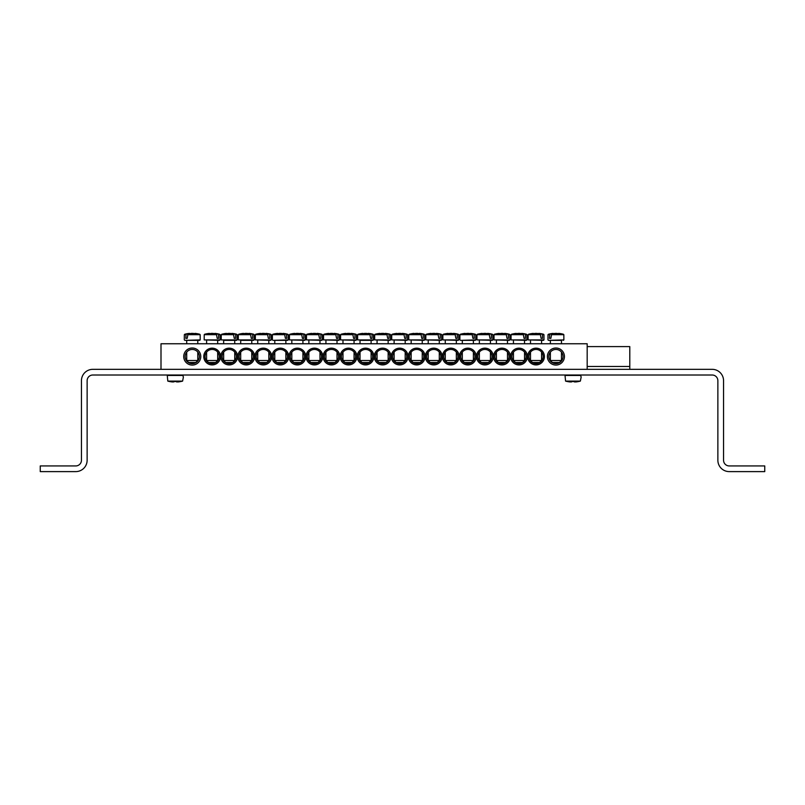 <?xml version="1.0" encoding="UTF-8"?>
<svg xmlns="http://www.w3.org/2000/svg" width="805" height="805" viewBox="0 0 805 805"><rect width="100%" height="100%" fill="white"/><g stroke="black" fill="none" stroke-linecap="round" stroke-linejoin="round"><path stroke-width="1.21" d="M183.158 375.452L167.259 375.452L167.802 381.107L182.604 381.107L183.399 377.002L182.604 375.009M177.643 381.973A28.396 28.286 0 0 0 182.604 381.107L167.802 381.107A28.396 28.286 0 0 0 172.763 381.973L173.84 381.49A28.215 28.105 0 0 0 176.577 381.49L177.643 381.973M176.617 381.973L176.577 381.49A28.215 28.105 -0 0 1 173.84 381.49L173.8 381.973M580.918 375.452L565.019 375.452L565.573 381.107L580.365 381.107L581.17 377.002L580.365 375.009M575.414 381.973A28.396 28.286 0 0 0 580.365 381.107L565.573 381.107A28.396 28.286 0 0 0 570.534 381.973L571.6 381.49A28.215 28.105 0 0 0 574.337 381.49L575.414 381.973M574.378 381.973L574.337 381.49A28.215 28.105 -0 0 1 571.6 381.49L571.56 381.973M516.146 362.512L516.146 363.055M587.177 346.603L629.792 346.603L629.792 369.334M712.184 375.009L92.817 375.009A5.685 5.685 0 0 0 87.131 380.695L87.131 460.249A11.361 11.361 0 0 1 75.761 471.609L40.25 471.609L40.25 465.934L75.761 465.934A5.685 5.685 0 0 0 81.446 460.249L81.446 380.695A11.361 11.361 0 0 1 92.817 369.334L712.184 369.334A11.361 11.361 0 0 1 723.554 380.695L723.554 460.249A5.685 5.685 0 0 0 729.239 465.934L764.75 465.934L764.75 471.609L729.239 471.609A11.361 11.361 0 0 1 717.869 460.249L717.869 380.695A5.685 5.685 0 0 0 712.184 375.009M528.935 356.545A7.104 7.104 0 0 1 539.592 350.396A7.104 7.104 0 0 1 539.592 362.693A7.104 7.104 0 0 1 528.935 356.545M527.657 356.545A8.382 8.382 0 0 0 540.225 363.8A8.382 8.382 0 0 0 540.225 349.29A8.382 8.382 0 0 0 527.657 356.545M587.177 369.334L587.177 343.755L161 343.755L161 369.334M510.612 356.545A8.382 8.382 0 0 0 523.18 363.8A8.382 8.382 0 0 0 523.18 349.29A8.382 8.382 0 0 0 510.612 356.545M476.51 356.545A8.382 8.382 0 0 0 489.088 363.8A8.382 8.382 0 0 0 489.088 349.29A8.382 8.382 0 0 0 476.51 356.545M442.418 356.545A8.382 8.382 0 0 0 454.986 363.8A8.382 8.382 0 0 0 454.986 349.29A8.382 8.382 0 0 0 442.418 356.545M408.326 356.545A8.382 8.382 0 0 0 420.894 363.8A8.382 8.382 0 0 0 420.894 349.29A8.382 8.382 0 0 0 408.326 356.545M374.234 356.545A8.382 8.382 0 0 0 386.803 363.8A8.382 8.382 0 0 0 386.803 349.29A8.382 8.382 0 0 0 374.234 356.545M237.566 356.545A8.382 8.382 0 0 0 224.998 349.29A8.382 8.382 0 0 0 224.998 363.8A8.382 8.382 0 0 0 237.566 356.545M271.667 356.545A8.382 8.382 0 0 0 259.089 349.29A8.382 8.382 0 0 0 259.089 363.8A8.382 8.382 0 0 0 271.667 356.545M305.759 356.545A8.382 8.382 0 0 0 293.181 349.29A8.382 8.382 0 0 0 293.181 363.8A8.382 8.382 0 0 0 305.759 356.545M339.851 356.545A8.382 8.382 0 0 0 327.283 349.29A8.382 8.382 0 0 0 327.283 363.8A8.382 8.382 0 0 0 339.851 356.545M373.943 356.545A8.382 8.382 0 0 0 361.375 349.29A8.382 8.382 0 0 0 361.375 363.8A8.382 8.382 0 0 0 373.943 356.545M200.777 356.545A8.523 8.523 0 0 0 187.988 349.159A8.523 8.523 0 0 0 187.988 363.93A8.523 8.523 0 0 0 200.777 356.545M564.446 356.545A8.523 8.523 0 0 0 551.667 349.159A8.523 8.523 0 0 0 551.667 363.93A8.523 8.523 0 0 0 564.446 356.545M356.897 356.545A8.382 8.382 0 0 0 344.329 349.29A8.382 8.382 0 0 0 344.329 363.8A8.382 8.382 0 0 0 356.897 356.545M322.805 356.545A8.382 8.382 0 0 0 310.237 349.29A8.382 8.382 0 0 0 310.237 363.8A8.382 8.382 0 0 0 322.805 356.545M288.713 356.545A8.382 8.382 0 0 0 276.135 349.29A8.382 8.382 0 0 0 276.135 363.8A8.382 8.382 0 0 0 288.713 356.545M254.622 356.545A8.382 8.382 0 0 0 242.043 349.29A8.382 8.382 0 0 0 242.043 363.8A8.382 8.382 0 0 0 254.622 356.545M220.52 356.545A8.382 8.382 0 0 0 207.952 349.29A8.382 8.382 0 0 0 207.952 363.8A8.382 8.382 0 0 0 220.52 356.545M391.28 356.545A8.382 8.382 0 0 0 403.848 363.8A8.382 8.382 0 0 0 403.848 349.29A8.382 8.382 0 0 0 391.28 356.545M425.372 356.545A8.382 8.382 0 0 0 437.94 363.8A8.382 8.382 0 0 0 437.94 349.29A8.382 8.382 0 0 0 425.372 356.545M459.464 356.545A8.382 8.382 0 0 0 472.042 363.8A8.382 8.382 0 0 0 472.042 349.29A8.382 8.382 0 0 0 459.464 356.545M493.556 356.545A8.382 8.382 0 0 0 506.134 363.8A8.382 8.382 0 0 0 506.134 349.29A8.382 8.382 0 0 0 493.556 356.545M511.889 356.545A7.104 7.104 0 0 1 522.536 350.396A7.104 7.104 0 0 1 522.536 362.693A7.104 7.104 0 0 1 511.889 356.545M494.834 356.545A7.104 7.104 0 0 1 505.49 350.396A7.104 7.104 0 0 1 505.49 362.693A7.104 7.104 0 0 1 494.834 356.545M477.788 356.545A7.104 7.104 0 0 1 488.444 350.396A7.104 7.104 0 0 1 488.444 362.693A7.104 7.104 0 0 1 477.788 356.545M460.742 356.545A7.104 7.104 0 0 1 471.398 350.396A7.104 7.104 0 0 1 471.398 362.693A7.104 7.104 0 0 1 460.742 356.545M443.696 356.545A7.104 7.104 0 0 1 454.352 350.396A7.104 7.104 0 0 1 454.352 362.693A7.104 7.104 0 0 1 443.696 356.545M426.65 356.545A7.104 7.104 0 0 1 437.306 350.396A7.104 7.104 0 0 1 437.306 362.693A7.104 7.104 0 0 1 426.65 356.545M409.604 356.545A7.104 7.104 0 0 1 420.26 350.396A7.104 7.104 0 0 1 420.26 362.693A7.104 7.104 0 0 1 409.604 356.545M392.558 356.545A7.104 7.104 0 0 1 403.214 350.396A7.104 7.104 0 0 1 403.214 362.693A7.104 7.104 0 0 1 392.558 356.545M375.512 356.545A7.104 7.104 0 0 1 386.159 350.396A7.104 7.104 0 0 1 386.159 362.693A7.104 7.104 0 0 1 375.512 356.545M219.242 356.545A7.104 7.104 0 0 1 208.586 362.693A7.104 7.104 0 0 1 208.586 350.396A7.104 7.104 0 0 1 219.242 356.545M236.288 356.545A7.104 7.104 0 0 1 225.642 362.693A7.104 7.104 0 0 1 225.642 350.396A7.104 7.104 0 0 1 236.288 356.545M253.334 356.545A7.104 7.104 0 0 1 242.687 362.693A7.104 7.104 0 0 1 242.687 350.396A7.104 7.104 0 0 1 253.334 356.545M270.389 356.545A7.104 7.104 0 0 1 259.733 362.693A7.104 7.104 0 0 1 259.733 350.396A7.104 7.104 0 0 1 270.389 356.545M287.435 356.545A7.104 7.104 0 0 1 276.779 362.693A7.104 7.104 0 0 1 276.779 350.396A7.104 7.104 0 0 1 287.435 356.545M304.481 356.545A7.104 7.104 0 0 1 293.825 362.693A7.104 7.104 0 0 1 293.825 350.396A7.104 7.104 0 0 1 304.481 356.545M321.527 356.545A7.104 7.104 0 0 1 310.871 362.693A7.104 7.104 0 0 1 310.871 350.396A7.104 7.104 0 0 1 321.527 356.545M338.573 356.545A7.104 7.104 0 0 1 327.917 362.693A7.104 7.104 0 0 1 327.917 350.396A7.104 7.104 0 0 1 338.573 356.545M355.619 356.545A7.104 7.104 0 0 1 344.963 362.693A7.104 7.104 0 0 1 344.963 350.396A7.104 7.104 0 0 1 355.619 356.545M372.665 356.545A7.104 7.104 0 0 1 362.009 362.693A7.104 7.104 0 0 1 362.009 350.396A7.104 7.104 0 0 1 372.665 356.545M563.027 356.545A7.104 7.104 0 0 1 552.371 362.693A7.104 7.104 0 0 1 552.371 350.396A7.104 7.104 0 0 1 563.027 356.545M199.358 356.545A7.104 7.104 0 0 1 188.702 362.693A7.104 7.104 0 0 1 188.702 350.396A7.104 7.104 0 0 1 199.358 356.545M186.71 343.755L186.71 340.354L199.65 340.354L197.789 340.354L197.789 343.755M187.645 334.679L200.173 334.679L187.968 334.256L187.193 338.362L185.814 338.362L186.076 334.256L184.335 334.679L185.814 334.679M199.771 334.256A28.416 28.416 0 0 0 195.072 333.391L194.971 333.391A28.396 20.004 97.1 0 1 197.295 333.874A28.215 19.873 97.1 0 0 195.363 333.874A28.396 20.004 -97.1 0 0 192.979 333.391L191.52 333.391A28.396 20.004 97.1 0 0 187.968 334.256M186.076 334.256A28.396 20.004 -97.1 0 1 189.537 333.391L189.437 333.391A28.416 28.416 0 0 0 184.737 334.256M187.193 338.362L185.814 338.362M197.789 360.519L186.71 360.519L188.702 362.512L195.806 362.512L197.789 360.519L197.789 352.097M561.155 340.354L548.527 340.354L561.155 340.354M551.314 334.679L563.842 334.679L551.636 334.256L550.862 338.362L549.483 338.362L549.755 334.256L548.004 334.679L549.483 334.679M549.755 334.256A28.396 20.004 -97.1 0 1 553.206 333.391L553.105 333.391A28.416 28.416 0 0 0 548.406 334.256M563.44 334.256A28.416 28.416 0 0 0 558.74 333.391L558.64 333.391A28.396 20.004 97.1 0 1 560.964 333.874A28.215 19.873 97.1 0 0 559.042 333.874A28.396 20.004 -97.1 0 0 556.647 333.391L555.198 333.391A28.396 20.004 97.1 0 0 551.636 334.256M559.837 360.519L550.379 360.519L552.371 362.512L559.475 362.512L561.467 360.519L559.837 360.519M550.862 338.362L549.483 338.362M373.48 334.679L371.739 334.256L373.48 334.679L373.51 339.911L357.621 339.911L372.957 340.354L360.026 340.354L360.026 343.755M372.011 334.679L372.011 338.362L370.632 338.362L369.857 334.256L357.641 334.679L370.169 334.679M369.857 334.256A28.396 20.004 -97.1 0 0 366.295 333.391L364.836 333.391A28.396 20.004 97.1 0 0 362.451 333.874A28.215 19.873 -97.1 0 0 360.519 333.874A28.396 20.004 -97.1 0 1 362.844 333.391L362.753 333.391A28.416 28.416 0 0 0 358.044 334.256M373.087 334.256A28.416 28.416 0 0 0 368.378 333.391L368.288 333.391A28.396 20.004 97.1 0 1 371.739 334.256M371.105 360.519L360.026 360.519L362.009 362.512L369.113 362.512L371.105 360.519L371.105 352.097M372.011 338.362L370.632 338.362M356.434 334.679L354.693 334.256L356.434 334.679L356.464 339.911L340.575 339.911L355.911 340.354L354.059 340.354L354.059 343.755M354.955 334.679L354.955 338.362L353.586 338.362L352.811 334.256L340.596 334.679L353.123 334.679M352.811 334.256A28.396 20.004 -97.1 0 0 349.249 333.391L347.79 333.391A28.396 20.004 97.1 0 0 345.405 333.874A28.215 19.873 -97.1 0 0 343.473 333.874A28.396 20.004 -97.1 0 1 345.798 333.391L345.697 333.391A28.416 28.416 0 0 0 340.998 334.256M356.031 334.256A28.416 28.416 0 0 0 351.332 333.391L351.242 333.391A28.396 20.004 97.1 0 1 354.693 334.256M354.059 360.519L342.98 360.519L344.963 362.512L352.067 362.512L354.059 360.519L354.059 352.097M354.955 338.362L353.586 338.362M339.388 334.679L337.647 334.256L339.388 334.679L339.418 339.911L323.519 339.911L338.865 340.354L337.013 340.354L337.013 343.755M337.909 334.679L337.909 338.362L336.54 338.362L335.766 334.256L323.55 334.679L336.077 334.679M335.766 334.256A28.396 20.004 -97.1 0 0 332.203 333.391L330.744 333.391A28.396 20.004 97.1 0 0 328.36 333.874A28.215 19.873 -97.1 0 0 326.428 333.874A28.396 20.004 -97.1 0 1 328.752 333.391L328.651 333.391A28.416 28.416 0 0 0 323.952 334.256M338.986 334.256A28.416 28.416 0 0 0 334.286 333.391L334.196 333.391A28.396 20.004 97.1 0 1 337.647 334.256M337.013 360.519L325.934 360.519L327.917 362.512L335.021 362.512L337.013 360.519L337.013 352.097M337.909 338.362L336.54 338.362M322.342 334.679L320.601 334.256L322.342 334.679L322.372 339.911L306.474 339.911L321.819 340.354L319.967 340.354L319.967 343.755M320.863 334.679L320.863 338.362L319.484 338.362L318.71 334.256L306.504 334.679L319.032 334.679M318.71 334.256A28.396 20.004 -97.1 0 0 315.147 333.391L313.698 333.391A28.396 20.004 97.1 0 0 311.314 333.874A28.215 19.873 -97.1 0 0 309.382 333.874A28.396 20.004 -97.1 0 1 311.706 333.391L311.605 333.391A28.416 28.416 0 0 0 306.906 334.256M321.94 334.256A28.416 28.416 0 0 0 317.24 333.391L317.14 333.391A28.396 20.004 97.1 0 1 320.601 334.256M319.967 360.519L308.879 360.519L310.871 362.512L317.975 362.512L319.967 360.519L319.967 352.097M320.863 338.362L319.484 338.362M305.296 334.679L303.545 334.256L305.296 334.679L305.326 339.911L289.428 339.911L304.773 340.354L302.922 340.354L302.922 343.755M303.817 334.679L303.817 338.362L302.439 338.362L301.664 334.256L289.458 334.679L301.986 334.679M301.664 334.256A28.396 20.004 -97.1 0 0 298.102 333.391L296.653 333.391A28.396 20.004 97.1 0 0 294.258 333.874A28.215 19.873 -97.1 0 0 292.336 333.874A28.396 20.004 -97.1 0 1 294.66 333.391L294.56 333.391A28.416 28.416 0 0 0 289.86 334.256M304.894 334.256A28.416 28.416 0 0 0 300.195 333.391L300.094 333.391A28.396 20.004 97.1 0 1 303.545 334.256M302.922 360.519L291.833 360.519L293.825 362.512L300.929 362.512L302.922 360.519L302.922 352.097M303.817 338.362L302.439 338.362M274.787 343.755L274.787 340.354L287.727 340.354L285.866 340.354L285.866 343.755M286.771 334.679L288.25 334.679L286.5 334.256L286.771 338.362L285.393 338.362L284.618 334.256L272.412 334.679L284.94 334.679M284.618 334.256A28.396 20.004 -97.1 0 0 281.056 333.391L279.597 333.391A28.396 20.004 97.1 0 0 277.212 333.874A28.215 19.873 -97.1 0 0 275.28 333.874A28.396 20.004 -97.1 0 1 277.604 333.391L277.514 333.391A28.416 28.416 0 0 0 272.815 334.256M287.848 334.256A28.416 28.416 0 0 0 283.149 333.391L283.048 333.391A28.396 20.004 97.1 0 1 286.5 334.256M285.866 360.519L274.787 360.519L276.779 362.512L283.883 362.512L285.866 360.519L285.866 352.097M286.771 338.362L285.393 338.362M271.204 334.679L269.454 334.256L271.204 334.679L271.225 339.911L255.336 339.911L270.671 340.354L268.82 340.354L268.82 343.755M269.725 334.679L269.725 338.362L268.347 338.362L267.572 334.256L255.366 334.679L267.894 334.679M267.572 334.256A28.396 20.004 -97.1 0 0 264.01 333.391L262.551 333.391A28.396 20.004 97.1 0 0 260.166 333.874A28.215 19.873 -97.1 0 0 258.234 333.874A28.396 20.004 -97.1 0 1 260.558 333.391L260.468 333.391A28.416 28.416 0 0 0 255.769 334.256M270.802 334.256A28.416 28.416 0 0 0 266.103 333.391L266.002 333.391A28.396 20.004 97.1 0 1 269.454 334.256M268.82 360.519L257.741 360.519L259.733 362.512L266.837 362.512L268.82 360.519L268.82 352.097M269.725 338.362L268.347 338.362M254.159 334.679L252.408 334.256L254.159 334.679L254.179 339.911L238.29 339.911L253.625 340.354L240.695 340.354L240.695 343.755M252.679 334.679L252.679 338.362L251.301 338.362L250.526 334.256L238.32 334.679L250.848 334.679M250.526 334.256A28.396 20.004 -97.1 0 0 246.964 333.391L245.505 333.391A28.396 20.004 97.1 0 0 243.12 333.874A28.215 19.873 -97.1 0 0 241.188 333.874A28.396 20.004 -97.1 0 1 243.513 333.391L243.422 333.391A28.416 28.416 0 0 0 238.713 334.256M253.756 334.256A28.416 28.416 0 0 0 249.047 333.391L248.956 333.391A28.396 20.004 97.1 0 1 252.408 334.256M251.774 360.519L240.695 360.519L242.687 362.512L249.792 362.512L251.774 360.519L251.774 352.097M252.679 338.362L251.301 338.362M237.113 334.679L235.362 334.256L237.113 334.679L237.133 339.911L221.244 339.911L236.579 340.354L223.649 340.354L223.649 343.755M235.634 334.679L235.634 338.362L234.255 338.362L233.48 334.256L221.264 334.679L233.792 334.679M233.48 334.256A28.396 20.004 -97.1 0 0 229.918 333.391L228.459 333.391A28.396 20.004 97.1 0 0 226.074 333.874A28.215 19.873 -97.1 0 0 224.142 333.874A28.396 20.004 -97.1 0 1 226.467 333.391L226.376 333.391A28.416 28.416 0 0 0 221.667 334.256M236.71 334.256A28.416 28.416 0 0 0 232.001 333.391L231.91 333.391A28.396 20.004 97.1 0 1 235.362 334.256M234.728 360.519L223.649 360.519L225.642 362.512L232.736 362.512L234.728 360.519L234.728 352.097M235.634 338.362L234.255 338.362M220.057 334.679L218.316 334.256L220.057 334.679L220.087 339.911L204.198 339.911L219.534 340.354L217.682 340.354L217.682 343.755M218.578 334.679L218.578 338.362L217.209 338.362L216.434 334.256L204.218 334.679L216.746 334.679M216.434 334.256A28.396 20.004 -97.1 0 0 212.872 333.391L211.413 333.391A28.396 20.004 97.1 0 0 209.028 333.874A28.215 19.873 -97.1 0 0 207.096 333.874A28.396 20.004 -97.1 0 1 209.421 333.391L209.32 333.391A28.416 28.416 0 0 0 204.621 334.256M219.654 334.256A28.416 28.416 0 0 0 214.955 333.391L214.865 333.391A28.396 20.004 97.1 0 1 218.316 334.256M217.682 360.519L206.603 360.519L208.586 362.512L215.69 362.512L217.682 360.519L217.682 352.097M218.578 338.362L217.209 338.362M390.536 334.679L388.785 334.256L390.536 334.679L390.556 339.911L374.667 339.911L390.002 340.354L388.151 340.354L388.151 343.755M389.057 334.679L389.057 338.362L387.678 338.362L386.903 334.256L374.687 334.679L387.225 334.679M386.903 334.256A28.396 20.004 -97.1 0 0 383.341 333.391L381.882 333.391A28.396 20.004 97.1 0 0 379.497 333.874A28.215 19.873 -97.1 0 0 377.565 333.874A28.396 20.004 -97.1 0 1 379.89 333.391L379.799 333.391A28.416 28.416 0 0 0 375.09 334.256M390.133 334.256A28.416 28.416 0 0 0 385.424 333.391L385.333 333.391A28.396 20.004 97.1 0 1 388.785 334.256M388.151 360.519L377.072 360.519L379.064 362.512L386.159 362.512L388.151 360.519L388.151 352.097M389.057 338.362L387.678 338.362M407.582 334.679L405.831 334.256L407.582 334.679L407.602 339.911L391.713 339.911L407.048 340.354L405.197 340.354L405.197 343.755M406.102 334.679L406.102 338.362L404.724 338.362L403.949 334.256L391.743 334.679L404.271 334.679M403.949 334.256A28.396 20.004 -97.1 0 0 400.387 333.391L398.928 333.391A28.396 20.004 97.1 0 0 396.543 333.874A28.215 19.873 -97.1 0 0 394.611 333.874A28.396 20.004 -97.1 0 1 396.935 333.391L396.845 333.391A28.416 28.416 0 0 0 392.146 334.256M407.179 334.256A28.416 28.416 0 0 0 402.48 333.391L402.379 333.391A28.396 20.004 97.1 0 1 405.831 334.256M405.197 360.519L394.118 360.519L396.11 362.512L403.214 362.512L405.197 360.519L405.197 352.097M406.102 338.362L404.724 338.362M424.627 334.679L422.877 334.256L424.627 334.679L424.658 339.911L408.759 339.911L424.104 340.354L422.243 340.354L422.243 343.755M423.148 334.679L423.148 338.362L421.77 338.362L420.995 334.256L408.789 334.679L421.317 334.679M420.995 334.256A28.396 20.004 -97.1 0 0 417.433 333.391L415.974 333.391A28.396 20.004 97.1 0 0 413.589 333.874A28.215 19.873 -97.1 0 0 411.657 333.874A28.396 20.004 -97.1 0 1 413.981 333.391L413.891 333.391A28.416 28.416 0 0 0 409.192 334.256M424.225 334.256A28.416 28.416 0 0 0 419.526 333.391L419.425 333.391A28.396 20.004 97.1 0 1 422.877 334.256M422.243 360.519L411.164 360.519L413.156 362.512L420.26 362.512L422.243 360.519L422.243 352.097M423.148 338.362L421.77 338.362M441.673 334.679L439.922 334.256L441.673 334.679L441.704 339.911L425.805 339.911L441.15 340.354L439.289 340.354L439.289 343.755M440.194 334.679L440.194 338.362L438.816 338.362L438.041 334.256L425.835 334.679L438.363 334.679M438.041 334.256A28.396 20.004 -97.1 0 0 434.479 333.391L433.02 333.391A28.396 20.004 97.1 0 0 430.635 333.874A28.215 19.873 -97.1 0 0 428.703 333.874A28.396 20.004 -97.1 0 1 431.037 333.391L430.937 333.391A28.416 28.416 0 0 0 426.237 334.256M441.271 334.256A28.416 28.416 0 0 0 436.572 333.391L436.471 333.391A28.396 20.004 97.1 0 1 439.922 334.256M439.289 360.519L428.21 360.519L430.202 362.512L437.306 362.512L439.289 360.519L439.289 352.097M440.194 338.362L438.816 338.362M458.719 334.679L456.978 334.256L458.719 334.679L458.749 339.911L442.851 339.911L458.196 340.354L456.344 340.354L456.344 343.755M457.24 334.679L457.24 338.362L455.861 338.362L455.087 334.256L442.881 334.679L455.409 334.679M455.087 334.256A28.396 20.004 -97.1 0 0 451.525 333.391L450.076 333.391A28.396 20.004 97.1 0 0 447.691 333.874A28.215 19.873 -97.1 0 0 445.759 333.874A28.396 20.004 -97.1 0 1 448.083 333.391L447.983 333.391A28.416 28.416 0 0 0 443.283 334.256M458.317 334.256A28.416 28.416 0 0 0 453.618 333.391L453.517 333.391A28.396 20.004 97.1 0 1 456.978 334.256M456.344 360.519L445.256 360.519L447.248 362.512L454.352 362.512L456.344 360.519L456.344 352.097M457.24 338.362L455.861 338.362M462.312 343.755L462.312 340.354L475.242 340.354L473.39 340.354L473.39 343.755M474.286 334.679L475.765 334.679L474.024 334.256L474.286 338.362L472.907 338.362L472.133 334.256L459.927 334.679L472.454 334.679M472.133 334.256A28.396 20.004 -97.1 0 0 468.58 333.391L467.121 333.391A28.396 20.004 97.1 0 0 464.737 333.874A28.215 19.873 -97.1 0 0 462.805 333.874A28.396 20.004 -97.1 0 1 465.129 333.391L465.028 333.391A28.416 28.416 0 0 0 460.329 334.256M475.363 334.256A28.416 28.416 0 0 0 470.663 333.391L470.563 333.391A28.396 20.004 97.1 0 1 474.024 334.256M473.39 360.519L462.312 360.519L464.294 362.512L471.398 362.512L473.39 360.519L473.39 352.097M474.286 338.362L472.907 338.362M492.811 334.679L491.07 334.256L492.811 334.679L492.841 339.911L476.942 339.911L492.288 340.354L490.436 340.354L490.436 343.755M491.332 334.679L491.332 338.362L489.963 338.362L489.188 334.256L476.973 334.679L489.5 334.679M489.188 334.256A28.396 20.004 -97.1 0 0 485.626 333.391L484.167 333.391A28.396 20.004 97.1 0 0 481.782 333.874A28.215 19.873 -97.1 0 0 479.85 333.874A28.396 20.004 -97.1 0 1 482.175 333.391L482.074 333.391A28.416 28.416 0 0 0 477.375 334.256M492.408 334.256A28.416 28.416 0 0 0 487.709 333.391L487.619 333.391A28.396 20.004 97.1 0 1 491.07 334.256M490.436 360.519L479.357 360.519L481.34 362.512L488.444 362.512L490.436 360.519L490.436 352.097M491.332 338.362L489.963 338.362M509.857 334.679L508.116 334.256L509.857 334.679L509.887 339.911L493.998 339.911L509.334 340.354L507.482 340.354L507.482 343.755M508.378 334.679L508.378 338.362L507.009 338.362L506.234 334.256L494.018 334.679L506.546 334.679M506.234 334.256A28.396 20.004 -97.1 0 0 502.672 333.391L501.213 333.391A28.396 20.004 97.1 0 0 498.828 333.874A28.215 19.873 -97.1 0 0 496.896 333.874A28.396 20.004 -97.1 0 1 499.221 333.391L499.12 333.391A28.416 28.416 0 0 0 494.421 334.256M509.454 334.256A28.416 28.416 0 0 0 504.755 333.391L504.665 333.391A28.396 20.004 97.1 0 1 508.116 334.256M507.482 360.519L496.403 360.519L498.386 362.512L505.49 362.512L507.482 360.519L507.482 352.097M508.378 338.362L507.009 338.362M526.913 334.679L525.162 334.256L526.913 334.679L526.933 339.911L511.044 339.911L526.379 340.354L524.528 340.354L524.528 343.755M525.434 334.679L525.434 338.362L524.055 338.362L523.28 334.256L511.064 334.679L523.592 334.679M523.28 334.256A28.396 20.004 -97.1 0 0 519.718 333.391L518.259 333.391A28.396 20.004 97.1 0 0 515.874 333.874A28.215 19.873 -97.1 0 0 513.942 333.874A28.396 20.004 -97.1 0 1 516.267 333.391L516.176 333.391A28.416 28.416 0 0 0 511.467 334.256M526.51 334.256A28.416 28.416 0 0 0 521.801 333.391L521.71 333.391A28.396 20.004 97.1 0 1 525.162 334.256M524.528 360.519L513.449 360.519L515.442 362.512L522.536 362.512L524.528 360.519L524.528 352.097M525.434 338.362L524.055 338.362M543.959 334.679L542.208 334.256L543.959 334.679L543.979 339.911L528.09 339.911L543.425 340.354L541.574 340.354L541.574 343.755M542.479 334.679L542.479 338.362L541.101 338.362L540.326 334.256L528.12 334.679L540.648 334.679M540.326 334.256A28.396 20.004 -97.1 0 0 536.764 333.391L535.305 333.391A28.396 20.004 97.1 0 0 532.92 333.874A28.215 19.873 -97.1 0 0 530.988 333.874A28.396 20.004 -97.1 0 1 533.312 333.391L533.222 333.391A28.416 28.416 0 0 0 528.513 334.256M543.556 334.256A28.416 28.416 0 0 0 538.847 333.391L538.756 333.391A28.396 20.004 97.1 0 1 542.208 334.256M541.574 360.519L530.495 360.519L532.487 362.512L539.592 362.512L541.574 360.519L541.574 352.097M542.479 338.362L541.101 338.362M587.177 366.486L629.792 366.486M200.173 334.679L200.204 339.911L184.858 340.354M563.842 334.679L563.872 339.911L548.527 340.354M288.25 334.679L288.281 339.911L272.935 340.354M475.765 334.679L475.795 339.911L460.45 340.354M167.259 375.452L167.812 375.009M565.019 375.452L565.573 375.009M200.204 339.911L199.65 340.354M184.335 334.679L184.305 339.911M186.71 352.097L186.71 360.519M563.872 339.911L563.319 340.354M548.004 334.679L547.974 339.911M550.379 340.354L550.379 343.755M550.379 352.097L550.379 360.519M561.467 340.354L561.467 343.755M561.467 352.097L561.467 360.519M373.51 339.911L372.957 340.354M357.641 334.679L357.621 339.911M360.026 352.097L360.026 360.519M371.105 340.354L371.105 343.755M356.464 339.911L355.911 340.354M340.596 334.679L340.575 339.911M342.98 340.354L342.98 343.755M342.98 352.097L342.98 360.519M339.418 339.911L338.865 340.354M323.55 334.679L323.519 339.911M325.934 340.354L325.934 343.755M325.934 352.097L325.934 360.519M322.372 339.911L321.819 340.354M306.504 334.679L306.474 339.911M308.879 340.354L308.879 343.755M308.879 352.097L308.879 360.519M305.326 339.911L304.773 340.354M289.458 334.679L289.428 339.911M291.833 340.354L291.833 343.755M291.833 352.097L291.833 360.519M288.281 339.911L287.727 340.354M272.412 334.679L272.382 339.911M274.787 352.097L274.787 360.519M271.225 339.911L270.671 340.354M255.366 334.679L255.336 339.911M257.741 340.354L257.741 343.755M257.741 352.097L257.741 360.519M254.179 339.911L253.625 340.354M238.32 334.679L238.29 339.911M240.695 352.097L240.695 360.519M251.774 340.354L251.774 343.755M237.133 339.911L236.579 340.354M221.264 334.679L221.244 339.911M223.649 352.097L223.649 360.519M234.728 340.354L234.728 343.755M220.087 339.911L219.534 340.354M204.218 334.679L204.198 339.911M206.603 340.354L206.603 343.755M206.603 352.097L206.603 360.519M390.556 339.911L390.002 340.354M374.687 334.679L374.667 339.911M377.072 340.354L377.072 343.755M377.072 352.097L377.072 360.519M407.602 339.911L407.048 340.354M391.743 334.679L391.713 339.911M394.118 340.354L394.118 343.755M394.118 352.097L394.118 360.519M424.658 339.911L424.104 340.354M408.789 334.679L408.759 339.911M411.164 340.354L411.164 343.755M411.164 352.097L411.164 360.519M441.704 339.911L441.15 340.354M425.835 334.679L425.805 339.911M428.21 340.354L428.21 343.755M428.21 352.097L428.21 360.519M458.749 339.911L458.196 340.354M442.881 334.679L442.851 339.911M445.256 340.354L445.256 343.755M445.256 352.097L445.256 360.519M475.795 339.911L475.242 340.354M459.927 334.679L459.897 339.911M462.312 352.097L462.312 360.519M492.841 339.911L492.288 340.354M476.973 334.679L476.942 339.911M479.357 340.354L479.357 343.755M479.357 352.097L479.357 360.519M509.887 339.911L509.334 340.354M494.018 334.679L493.998 339.911M496.403 340.354L496.403 343.755M496.403 352.097L496.403 360.519M526.933 339.911L526.379 340.354M511.064 334.679L511.044 339.911M513.449 340.354L513.449 343.755M513.449 352.097L513.449 360.519M543.979 339.911L543.425 340.354M528.12 334.679L528.09 339.911M530.495 340.354L530.495 343.755M530.495 352.097L530.495 360.519"/></g></svg>

